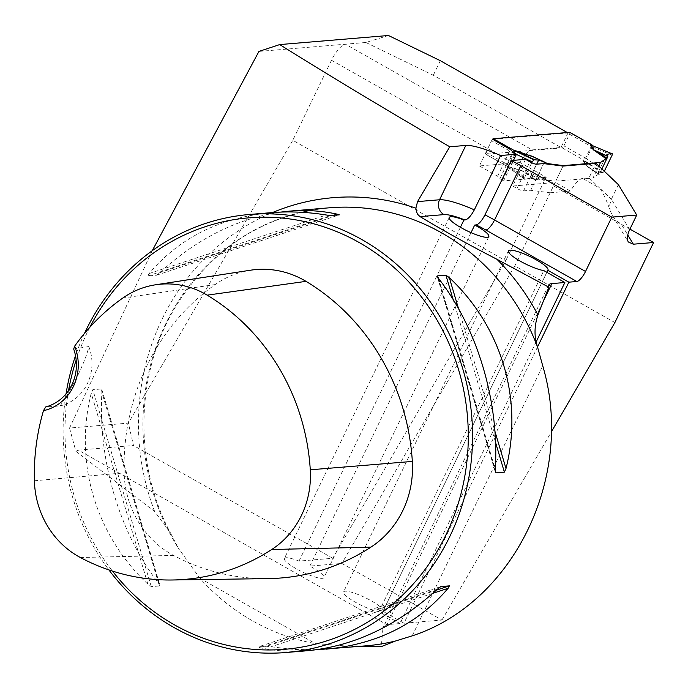 <?xml version="1.0" encoding="UTF-8"?>
<svg xmlns="http://www.w3.org/2000/svg" width="688" height="688" viewBox="0 0 688 688"><rect width="100%" height="100%" fill="white"/><g stroke="black" fill="none" stroke-linecap="round" stroke-linejoin="round"><path stroke-width="0.52" stroke-dasharray="3.44 2.58" d="M449.255 217.434L284.385 558.475A21.982 4.3 25.8 0 1 299.039 561.09L332.76 558.269L505.714 260.769L292.796 140.3L128.372 423.12L69.557 428.039L152.246 250.716M69.557 428.039L75.852 451.285L154.654 511.511L170.392 532.796L178.132 547.803A219.782 204.628 85.2 0 1 329.363 207.802C264.622 214.699 213.796 246.966 176.885 304.612C135.502 370.935 132.853 462.732 170.383 532.796M388.453 35.492L365.853 42.484L433.302 75.259L560.969 147.49L532.202 149.889L345.393 44.195L365.853 42.484M440.337 60.699L433.302 75.259M567.29 132.526L568.004 132.93L492.565 139.234M258.937 51.419L345.393 44.195A17.578 5.418 -60.5 0 0 331.496 60.252L544.414 180.72A17.578 5.418 -60.5 0 1 546.212 177.315L520.094 162.54A17.578 5.418 -60.5 0 1 532.202 149.889M536.253 341.687L399.995 623.552L387 624.644A43.955 8.591 -154.2 0 0 386.845 624.652L78.389 450.124L133.489 445.523L128.372 423.12M332.76 558.269L133.489 445.523M284.385 558.475A21.982 4.3 25.8 0 0 302.307 571.909A21.982 4.3 25.8 0 0 323.962 577.61A21.982 4.3 25.8 0 0 309.832 566.095L341.859 563.42L441.945 620.051L403.985 623.225L537.526 346.984M399.995 623.552L378.942 611.641A21.982 4.3 -154.2 0 1 355.937 602.516A21.982 4.3 -154.2 0 1 343.536 591.947A21.982 4.3 -154.2 0 1 365.19 597.64A21.982 4.3 -154.2 0 1 383.104 611.073A21.982 4.3 -154.2 0 1 382.941 611.314L403.985 623.225M352.531 646.479L365.973 645.834A219.782 204.628 85.2 0 1 352.531 646.479L315.414 643.615C293.415 639.659 272.525 632.109 252.745 620.963C232.991 609.74 215.361 595.498 199.855 578.23L178.132 547.803M354.105 646.453L360.4 646.299M386.845 624.652L382.958 628.006L381.29 646.6M78.389 450.124L75.852 451.285M441.945 620.051L551.346 431.866M614.9 322.552L514.813 265.921L553.513 185.872L621.281 224.219L627.766 234.978M514.813 265.921L341.859 563.42M471.031 232.639L309.832 566.095M525.563 159.341L512.672 186.027L555.311 182.466A17.578 5.418 119.5 0 0 553.513 185.872M544.414 180.72L505.714 260.769M546.212 177.315L503.573 180.875L513.489 160.356M299.039 561.09L460.401 227.289M588.997 177.882L599.678 188.073L582.607 178.416L588.997 177.882L596.032 163.323M582.607 178.416A17.578 5.418 119.5 0 0 570.507 191.066L555.311 182.466M539.874 179.086L521.943 170.624L525.787 173.178L538.265 179.19L555.749 181.125L563.016 166.083L550.116 192.769L570.507 191.066M629.933 229.113L621.281 224.219L616.31 220.495L612.372 215.516L610.11 210.58C606.61 200.26 603.127 192.752 599.678 188.073L611.374 199.228L609.723 204.895L610.11 210.58M331.496 60.252L292.796 140.3M568.004 132.93L560.969 147.49M520.094 162.54L479.39 165.946L492.281 139.26M479.39 165.946L497.587 176.24L499.944 178.51A5.495 1.075 25.8 0 0 502.438 180.239L503.573 180.875M512.672 186.027L516.989 188.478A5.495 1.075 25.8 0 0 523.542 190.877L530.732 190.284L550.116 192.769M84.478 333.422A219.782 204.628 -94.8 0 0 75.517 355.705M66.031 393.889A219.782 204.628 -94.8 0 0 108.867 569.888M101.841 389.657L159.891 585.927L158.567 583.295C119.557 533.157 97.851 460.048 101.901 392.392L101.428 388.969L92.82 389.692L91.22 393.287C73.822 462.052 95.529 535.169 147.886 584.189L151.291 586.649L159.891 585.927L159.934 585.35M316.428 649.747L293.802 649.438L266.531 646.264L257.931 646.987L260.167 647.718C275.458 651.063 291.282 652.061 307.639 650.71M271.029 212.678C220.014 217.554 179.37 237.842 149.098 273.557L147.791 275.974L156.4 275.252L159.779 272.663C197.026 238.607 237.36 218.414 280.773 212.085M73.685 349.031L88.829 346.546C86.404 359.506 72.653 387.92 60.114 405.929L45.683 406.952M250.509 270.212A94.093 87.608 -94.8 0 0 215.163 284.557A220.47 205.273 -94.8 0 0 124.124 472.871A94.093 87.608 -94.8 0 0 173.531 555.414A220.47 205.273 -94.8 0 0 268.286 578.599M89.836 327.264A216.479 201.558 -94.8 0 0 76.162 360.082M68.533 390.595A216.479 201.558 -94.8 0 0 112.436 571.074M88.829 346.546A43.955 40.927 85.2 0 1 60.114 405.929M538.265 179.19L535.814 179.766L543.632 163.598L530.732 190.284M497.587 176.24L510.487 149.554M618.409 184.676L611.374 199.228L629.692 229.603M378.942 611.641L543.812 270.599M546.822 272.302L382.941 611.314M492.462 139.363A2.202 0.679 119.5 0 0 491.593 140.722L485.96 152.366A2.202 0.679 119.5 0 0 485.676 154.207A2.202 0.679 119.5 0 0 485.823 154.241L562.13 147.86A2.202 0.679 119.5 0 0 563.868 145.847L569.501 134.203A2.202 0.679 119.5 0 0 569.879 132.466M591.164 145.073L591.198 146.484L585.565 158.128L582.779 160.287L585.772 165.292L589.04 167.416M601.888 168.921L599.214 174.468L598.534 174.184L593.013 178.011L598.827 165.989M555.749 181.125L593.013 178.011M521.943 170.624L506.755 166.083L513.351 152.263M535.814 179.766L529.923 178.192L525.546 179.138L509.189 166.892L522.364 171.045L534.954 179.654M525.546 179.138L524.368 179.25L506.729 166.118L485.676 154.207M507.546 166.651L524.531 179.293L524.669 177.418L508.441 165.266L507.46 166.513L509.189 166.892A8.789 5.16 107.5 0 0 508.767 166.47M514.34 152.96L516.378 154.387M524.669 177.418L531.764 162.755M526.122 172.456L525.787 173.178L535.359 179.731M599.214 174.468L598.113 172.49L602.851 172.748L604.589 170.744L586.408 158.756L592.162 146.845L591.276 144.54M588.997 167.39L599.093 174.399L586.58 165.679L583.587 160.674L586.408 158.756A8.789 1.892 32.1 0 1 585.548 158.145M598.904 174.124L585.772 165.292M601.905 172.757L583.587 160.674A8.789 8.265 -30.9 0 0 582.779 160.287M612.114 155.17L592.162 146.845A8.789 1.522 19.5 0 1 591.198 146.449M562.13 147.86L583.08 159.702A8.789 7.972 90.4 0 1 583.734 160.141A8.789 8.187 85.2 0 0 583.046 159.711M506.781 166.083A8.789 8.187 85.2 0 1 507.46 166.505A8.789 8.359 78.2 0 0 506.755 166.083L485.823 154.241M507.632 164.656A8.789 2.116 -148.3 0 1 508.441 165.266L514.203 153.364A8.789 1.299 -160 0 0 513.282 152.96M598.113 172.49L606.868 154.396L598.113 172.49L602.851 172.748L604.322 171.235M529.923 178.192L536.7 164.174M154.654 511.511A229.551 213.727 85.2 0 1 272.491 212.558M199.855 578.23L315.414 643.615M542.376 303.245L387 624.644M502.438 180.239L515.329 153.553M516.989 188.478L529.889 161.792M122.696 298.119L215.163 284.557M34.4 480.766L124.124 472.871M80.324 557.504L173.531 555.414M147.886 584.189L91.22 393.287M151.291 586.649L92.82 389.692M158.567 583.295L101.901 392.392M438.634 278.537L495.308 469.448M437.714 277.264L495.274 471.16M453.143 299.538L495.566 442.436M458.518 308.654L494.956 431.385M432.872 593.314L270.848 646.823M436.338 590.184L266.531 646.264M440.81 586.58L257.931 646.987M437.43 589.169L260.167 647.718M159.779 272.663L333.302 215.353M156.4 275.252L339.279 214.854M147.791 275.974L330.67 215.576M149.098 273.557L326.361 215.009M523.542 190.877L536.442 164.2M499.944 178.51L512.844 151.833M412.181 635.867L542.729 365.835M538.248 159.16L545.197 162.514M588.335 167.261L598.534 174.184M485.96 152.366L507.649 164.638A8.789 1.72 -154.2 0 1 508.518 165.137M514.142 153.501A8.789 1.72 -154.2 0 0 513.282 152.994L491.593 140.722M586.477 158.627A8.789 1.72 25.8 0 1 585.565 158.128L563.868 145.847M569.501 134.203L591.198 146.484A8.789 1.72 25.8 0 0 592.11 146.983M546.057 163.082L533.578 157.07M602.851 172.748L583.716 160.132M488.833 236.56L323.962 577.61M101.97 390.053L159.814 584.903M495.231 471.787L437.387 276.937M548.697 285.056L382.915 627.981M612.397 215.559L628.316 241.961M508.398 250.896L343.536 591.947M547.975 270.023L383.104 611.073M531.652 156.193L546.401 163.28M599.085 174.391L589.246 167.562M589.521 167.752L598.878 174.107M591.611 144.652L590.829 144.274"/><path stroke-width="1.03" d="M152.246 250.716L258.937 51.419L279.698 44.582C334.041 78.492 390.732 112.557 449.754 146.776L417.564 201.601L415.887 208.189L416.498 211.818L417.822 214.518L420.058 216.617C443.984 230.979 469.603 245.203 496.934 259.281L548.835 287.223L537.947 314.932C534.198 326.112 534.069 336.836 537.56 347.122L542.729 365.835C575.486 475.571 514.056 602.636 412.181 635.867L395.488 641.01A219.782 204.628 85.2 0 1 365.973 645.834L316.428 649.747M567.29 132.526L440.337 60.699L388.453 35.492L279.698 44.582M449.754 146.776L465.81 145.435A46.156 9.021 -154.2 0 1 500.589 155.522L516.464 154.198L515.329 153.553A5.495 1.075 25.8 0 1 512.844 151.833L510.487 149.554L492.565 139.234M360.4 646.299L381.29 646.6L395.488 641.01M551.346 431.866L614.9 322.552L653.6 242.503L633.33 244.197L628.316 241.961C626.759 239.046 627.215 234.935 629.692 229.603L636.727 215.052L611.804 217.133L585.531 271.468A10.991 3.388 119.5 0 1 576.845 281.504L485.857 230.024A35.165 6.871 25.8 0 0 476.122 224.924L474.703 225.045L471.031 232.639M537.526 346.984L568.856 282.175L576.845 281.504M636.727 215.052L618.409 184.676L596.032 163.323L563.016 166.083L543.632 163.598L536.442 164.2A5.495 1.075 25.8 0 1 529.889 161.792L525.563 159.341L511.227 160.545L484.963 214.88C481.789 220.891 478.848 224.236 476.122 224.924M513.489 160.356L516.464 154.198M460.401 227.289L463.91 220.04L464.856 219.962C467.651 219.61 470.807 216.247 474.324 209.857L500.589 155.522M548.835 287.223A43.955 8.591 25.8 0 1 548.697 285.056A43.955 8.591 25.8 0 1 551.871 283.594L564.865 282.51L536.253 341.687M511.227 160.545A46.156 9.021 -154.2 0 1 520.807 165.653L611.804 217.133M653.6 242.503L629.933 229.113M463.91 220.04A21.982 4.3 25.8 0 0 449.255 217.434A21.982 4.3 25.8 0 0 467.178 230.867A21.982 4.3 25.8 0 0 488.833 236.56A21.982 4.3 25.8 0 0 474.703 225.045M108.867 569.888A219.782 204.628 -94.8 0 0 174.03 627.542A219.782 204.628 -94.8 0 0 286.139 652.508A219.782 204.628 -94.8 0 0 471.753 416.446A219.782 204.628 -94.8 0 0 249.529 214.475A219.782 204.628 -94.8 0 0 84.478 333.422M75.517 355.705A219.782 204.628 -94.8 0 0 66.031 393.889M495.274 471.16L495.781 472.871L495.308 469.448C499.35 401.792 477.653 328.675 438.634 278.537L437.31 275.905L445.919 275.191L449.316 277.642C501.681 326.671 523.379 399.78 505.99 468.554L504.381 472.149L495.781 472.871L495.36 472.174M437.276 276.481L437.714 277.264M286.139 652.508L307.639 650.71C354.088 646.213 397.346 625.702 437.43 589.169L440.81 586.58L449.41 585.858L448.112 588.274C417.831 623.99 377.187 644.286 326.181 649.162M280.773 212.085L289.571 211.13C305.928 209.78 321.752 210.777 337.043 214.123L339.279 214.854L330.67 215.576L326.361 215.009C307.536 211.964 289.089 211.19 271.029 212.678L249.529 214.475M45.683 406.952L43.464 410.676A47.248 43.998 -94.8 0 0 74.657 346.15L73.685 349.031A43.955 40.927 85.2 0 1 45.683 406.952M74.657 346.15A213.848 199.099 85.2 0 1 122.696 298.119A87.471 81.442 85.2 0 1 155.557 284.789A87.471 81.442 85.2 0 1 207.157 295.152A213.848 199.099 85.2 0 1 310.279 469.801A87.471 81.442 85.2 0 1 271.751 549.506A213.848 199.099 85.2 0 1 172.232 579.993A213.848 199.099 85.2 0 1 80.324 557.504A87.471 81.442 85.2 0 1 34.4 480.766A213.848 199.099 85.2 0 1 43.464 410.676M172.232 579.993L268.286 578.599A220.47 205.273 -94.8 0 0 370.884 547.166A94.093 87.608 -94.8 0 0 412.336 461.433A220.47 205.273 -94.8 0 0 306.014 281.358A94.093 87.608 -94.8 0 0 250.509 270.212L155.557 284.789M112.436 571.074A216.479 201.558 -94.8 0 0 174.236 624.73A216.479 201.558 -94.8 0 0 445.084 536.649A216.479 201.558 -94.8 0 0 362.112 244.223A216.479 201.558 -94.8 0 0 89.836 327.264M76.162 360.082A216.479 201.558 -94.8 0 0 68.533 390.595M568.856 282.175L547.803 270.264A21.982 4.3 25.8 0 0 547.975 270.023A21.982 4.3 25.8 0 0 530.061 256.59A21.982 4.3 25.8 0 0 508.398 250.896A21.982 4.3 25.8 0 0 520.807 261.474A21.982 4.3 25.8 0 0 543.812 270.599L564.865 282.51M547.803 270.264L546.822 272.302M569.879 132.466A2.202 0.679 119.5 0 0 569.784 132.363A2.202 0.679 119.5 0 0 569.638 132.328L493.33 138.718A2.202 0.679 119.5 0 0 492.462 139.363M513.282 152.96L514.263 150.56L516.275 150.947L533.63 156.933L514.994 150.913L514.203 153.364M598.827 165.989L600.521 162.48L563.248 165.602L547.381 163.563L544.406 161.99L543.632 163.598M600.521 162.48L606.033 158.661L607.805 156.692L601.888 168.921M606.033 158.661L593.28 149.76L597.442 151.73L606.687 158.016M593.28 149.76L590.278 144.764L590.975 144.394M591.069 144.575L591.164 145.073M563.016 166.083L563.248 165.602M516.378 154.387L532.202 161.843L533.94 159.84L534.877 159.831L538.67 160.098L544.406 161.99M529.45 155.101L533.578 157.07M534.877 159.831L516.731 151.283A8.789 5.16 -72.5 0 1 516.275 150.947M531.764 162.755L532.202 161.843M606.868 154.396L612.26 153.295L612.114 155.17L604.322 171.235L612.114 155.17L612.26 153.295L606.868 154.396L607.805 156.692M611.245 153.45L591.13 145.065L594.131 150.061L607.728 156.262M591.551 144.626L591.13 145.065A8.789 8.265 149.1 0 1 590.278 144.764M591.904 144.807L591.259 144.54A8.789 8.187 -94.8 0 1 590.553 144.179A8.789 7.972 -89.6 0 0 591.276 144.54M595.834 151.738L597.442 151.73L607.771 156.451M514.263 150.56A8.789 8.359 -101.8 0 0 514.994 150.913A8.789 8.187 -94.8 0 1 514.289 150.56L493.33 138.718M536.7 164.174L538.67 160.098M272.491 212.558A229.551 213.727 85.2 0 1 415.887 208.189M496.934 259.281A229.551 213.727 85.2 0 1 537.947 314.932M551.871 283.594L542.376 303.245M289.571 211.13L329.363 207.802A219.782 204.628 85.2 0 1 537.56 347.122M310.279 469.801L412.336 461.433M207.157 295.152L306.014 281.358M271.751 549.506L370.884 547.166M445.919 275.191L453.143 299.538M495.566 442.436L504.381 472.149M449.316 277.642L458.518 308.654M494.956 431.385L505.99 468.554M448.112 588.274L432.872 593.314M449.41 585.858L436.338 590.184M333.302 215.353L337.043 214.123M627.766 234.978L633.33 244.197M484.963 214.88A46.156 9.021 -154.2 0 1 494.543 219.988L520.807 165.653M485.857 230.024A10.991 3.388 -60.5 0 0 494.543 219.988L585.531 271.468M417.564 201.601L439.546 199.769L465.81 145.435M474.324 209.857A46.156 9.021 -154.2 0 0 439.546 199.769A10.991 10.234 -94.8 0 0 443.958 214.613L420.058 216.617M464.856 219.962A35.165 6.871 25.8 0 0 443.958 214.613M533.63 156.933L538.248 159.16M545.197 162.514L547.381 163.563M590.553 144.179L569.638 132.328M533.94 159.84L514.994 150.913M569.784 132.363L591.611 144.652M543.89 161.697L532.065 156.382M531.652 156.193L532.116 156.408"/></g></svg>
